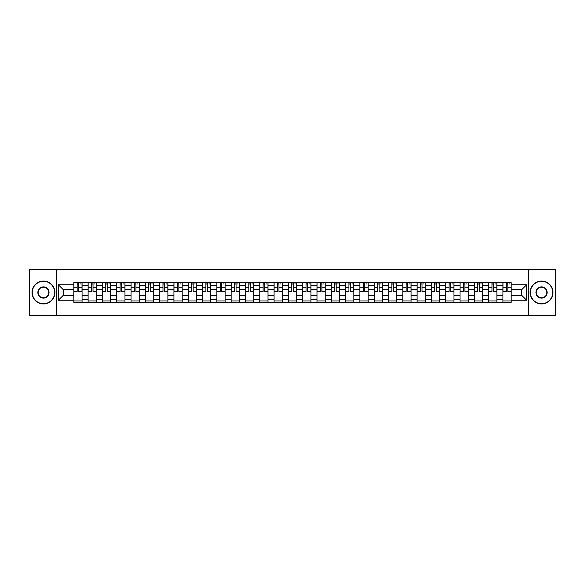 <?xml version="1.0" encoding="UTF-8"?>
<svg xmlns="http://www.w3.org/2000/svg" width="585" height="585" viewBox="0 0 585 585"><rect width="100%" height="100%" fill="white"/><g stroke="black" fill="none" stroke-linecap="round" stroke-linejoin="round"><path stroke-width="0.88" d="M528.423 315.425L555.75 315.425L555.75 269.575L29.25 269.575L29.25 315.425L528.423 315.425L528.423 269.575M88.116 302.357L88.116 285.436L82.068 285.436L82.068 302.357M82.068 285.436L82.068 282.643M88.116 285.436L88.116 282.643M96.371 282.643L96.371 302.357M102.419 302.357L102.419 282.643M110.675 282.643L110.675 302.357M116.722 302.357L116.722 282.643M124.978 282.643L124.978 302.357M131.025 302.357L131.025 282.643M139.281 282.643L139.281 302.357M145.336 302.357L145.336 282.643M153.584 282.643L153.584 302.357M159.639 302.357L159.639 282.643M167.888 282.643L167.888 302.357M173.942 302.357L173.942 282.643M182.191 282.643L182.191 302.357M188.246 302.357L188.246 282.643M196.494 282.643L196.494 302.357M202.549 302.357L202.549 282.643M210.805 282.643L210.805 302.357M216.852 302.357L216.852 282.643M225.108 282.643L225.108 302.357M231.155 302.357L231.155 282.643M239.411 282.643L239.411 302.357M245.459 302.357L245.459 282.643M253.714 282.643L253.714 302.357M259.769 302.357L259.769 282.643M268.018 282.643L268.018 302.357M274.072 302.357L274.072 282.643M282.321 282.643L282.321 302.357M288.376 302.357L288.376 282.643M296.624 282.643L296.624 302.357M302.679 302.357L302.679 282.643M310.927 282.643L310.927 302.357M316.982 302.357L316.982 282.643M325.231 282.643L325.231 302.357M331.286 302.357L331.286 282.643M339.541 282.643L339.541 302.357M345.589 302.357L345.589 282.643M353.845 282.643L353.845 302.357M359.892 302.357L359.892 282.643M368.148 282.643L368.148 302.357M374.195 302.357L374.195 282.643M382.451 282.643L382.451 302.357M388.506 302.357L388.506 282.643M396.754 282.643L396.754 302.357M402.809 302.357L402.809 282.643M411.058 282.643L411.058 302.357M417.112 302.357L417.112 282.643M425.361 282.643L425.361 302.357M431.416 302.357L431.416 282.643M439.664 282.643L439.664 302.357M445.719 302.357L445.719 282.643M453.975 282.643L453.975 302.357M460.022 302.357L460.022 282.643M468.278 282.643L468.278 302.357M474.325 302.357L474.325 282.643M482.581 282.643L482.581 302.357M488.629 302.357L488.629 282.643M496.884 282.643L496.884 302.357M502.932 302.357L502.932 282.643M502.932 295.345L496.884 295.345M488.629 295.345L482.581 295.345M474.325 295.345L468.278 295.345M460.022 295.345L453.975 295.345M445.719 295.345L439.664 295.345M431.416 295.345L425.361 295.345M417.112 295.345L411.058 295.345M402.809 295.345L396.754 295.345M388.506 295.345L382.451 295.345M374.195 295.345L368.148 295.345M359.892 295.345L353.845 295.345M345.589 295.345L339.541 295.345M331.286 295.345L325.231 295.345M316.982 295.345L310.927 295.345M302.679 295.345L296.624 295.345M288.376 295.345L282.321 295.345M274.072 295.345L268.018 295.345M259.769 295.345L253.714 295.345M245.459 295.345L239.411 295.345M231.155 295.345L225.108 295.345M216.852 295.345L210.805 295.345M202.549 295.345L196.494 295.345M188.246 295.345L182.191 295.345M173.942 295.345L167.888 295.345M159.639 295.345L153.584 295.345M145.336 295.345L139.281 295.345M131.025 295.345L124.978 295.345M116.722 295.345L110.675 295.345M102.419 295.345L96.371 295.345M88.116 295.345L82.068 295.345M502.932 289.655L496.884 289.655M488.629 289.655L482.581 289.655M474.325 289.655L468.278 289.655M460.022 289.655L453.975 289.655M445.719 289.655L439.664 289.655M431.416 289.655L425.361 289.655M417.112 289.655L411.058 289.655M402.809 289.655L396.754 289.655M388.506 289.655L382.451 289.655M374.195 289.655L368.148 289.655M359.892 289.655L353.845 289.655M345.589 289.655L339.541 289.655M331.286 289.655L325.231 289.655M316.982 289.655L310.927 289.655M302.679 289.655L296.624 289.655M288.376 289.655L282.321 289.655M274.072 289.655L268.018 289.655M259.769 289.655L253.714 289.655M245.459 289.655L239.411 289.655M231.155 289.655L225.108 289.655M216.852 289.655L210.805 289.655M202.549 289.655L196.494 289.655M188.246 289.655L182.191 289.655M173.942 289.655L167.888 289.655M159.639 289.655L153.584 289.655M145.336 289.655L139.281 289.655M131.025 289.655L124.978 289.655M116.722 289.655L110.675 289.655M102.419 289.655L96.371 289.655M88.116 289.655L82.068 289.655M63.268 295.345L73.812 295.345L73.812 289.655L63.268 289.655L63.268 295.345L58.405 300.2L58.405 284.8L73.812 284.8L73.812 289.655M511.188 289.655L511.188 295.345L521.732 295.345L521.732 289.655L511.188 289.655L511.188 282.643L73.812 282.643L73.812 284.8M511.188 284.8L526.595 284.8L526.595 300.2L511.188 300.2L511.188 295.345M73.812 295.345L73.812 302.357L511.188 302.357L511.188 300.2M73.812 300.2L58.405 300.2M56.577 315.425L56.577 269.575M82.068 300.983L73.812 300.983M77.161 284.017L78.719 284.017M96.371 300.983L88.116 300.983M91.465 284.017L93.022 284.017M110.675 300.983L102.419 300.983M105.768 284.017L107.326 284.017M124.978 300.983L116.722 300.983M120.071 284.017L121.629 284.017M139.281 300.983L131.025 300.983M134.374 284.017L135.932 284.017M153.584 300.983L145.336 300.983M148.678 284.017L150.235 284.017M167.888 300.983L159.639 300.983M162.981 284.017L164.546 284.017M182.191 300.983L173.942 300.983M177.292 284.017L178.849 284.017M196.494 300.983L188.246 300.983M191.595 284.017L193.152 284.017M210.805 300.983L202.549 300.983M205.898 284.017L207.456 284.017M225.108 300.983L216.852 300.983M220.201 284.017L221.759 284.017M239.411 300.983L231.155 300.983M234.505 284.017L236.062 284.017M253.714 300.983L245.459 300.983M248.808 284.017L250.365 284.017M268.018 300.983L259.769 300.983M263.111 284.017L264.669 284.017M282.321 300.983L274.072 300.983M277.414 284.017L278.972 284.017M296.624 300.983L288.376 300.983M291.718 284.017L293.282 284.017M310.927 300.983L302.679 300.983M306.028 284.017L307.586 284.017M325.231 300.983L316.982 300.983M320.331 284.017L321.889 284.017M339.541 300.983L331.286 300.983M334.635 284.017L336.192 284.017M353.845 300.983L345.589 300.983M348.938 284.017L350.495 284.017M368.148 300.983L359.892 300.983M363.241 284.017L364.799 284.017M382.451 300.983L374.195 300.983M377.544 284.017L379.102 284.017M396.754 300.983L388.506 300.983M391.848 284.017L393.405 284.017M411.058 300.983L402.809 300.983M406.151 284.017L407.708 284.017M425.361 300.983L417.112 300.983M420.454 284.017L422.019 284.017M439.664 300.983L431.416 300.983M434.765 284.017L436.322 284.017M453.975 300.983L445.719 300.983M449.068 284.017L450.625 284.017M468.278 300.983L460.022 300.983M463.371 284.017L464.929 284.017M482.581 300.983L474.325 300.983M477.674 284.017L479.232 284.017M496.884 300.983L488.629 300.983M491.978 284.017L493.535 284.017M511.188 300.983L502.932 300.983M506.281 284.017L507.839 284.017M58.405 284.8L63.268 289.655M521.732 295.345L526.595 300.2M521.732 289.655L526.595 284.8M78.719 291.133L82.017 291.447L78.719 291.447L78.719 282.738L82.017 282.738L80.189 282.738M82.017 291.133L82.017 282.738M77.161 283.93L78.719 283.93M80.189 283.93L80.825 283.93M75.692 282.738L73.856 282.738L73.856 291.447L77.161 291.447L77.161 282.738L75.831 282.738M73.856 282.738L80.05 282.738M93.022 291.133L96.32 291.447L93.022 291.447L93.022 282.738L96.32 282.738L94.492 282.738M96.32 291.133L96.32 282.738M91.465 283.93L93.022 283.93M94.492 283.93L95.128 283.93M89.995 282.738L88.159 282.738L88.159 291.447L91.465 291.447L91.465 282.738L90.134 282.738M88.159 282.738L94.353 282.738M107.326 291.133L110.631 291.447L107.326 291.447L107.326 282.738L110.631 282.738L108.795 282.738M110.631 291.133L110.631 282.738M105.768 283.93L107.326 283.93M108.795 283.93L109.439 283.93M104.298 282.738L102.47 282.738L102.47 291.447L105.768 291.447L105.768 282.738L104.437 282.738M102.47 282.738L108.656 282.738M43.465 303.688A11.188 11.188 0 0 0 54.646 292.5A11.188 11.188 0 0 0 43.465 281.312A11.188 11.188 0 0 0 32.277 292.5A11.188 11.188 0 0 0 43.465 303.688M43.465 281.041A11.459 11.459 0 0 1 54.924 292.5A11.459 11.459 0 0 1 43.465 303.959A11.459 11.459 0 0 1 31.999 292.5A11.459 11.459 0 0 1 43.465 281.041M43.465 298.094A5.594 5.594 0 0 1 37.871 292.5A5.594 5.594 0 0 1 43.465 286.906A5.594 5.594 0 0 1 49.052 292.5A5.594 5.594 0 0 1 43.465 298.094M43.465 287.184A5.316 5.316 0 0 0 38.142 292.5A5.316 5.316 0 0 0 43.465 297.816A5.316 5.316 0 0 0 48.782 292.5A5.316 5.316 0 0 0 43.465 287.184M541.534 303.688A11.188 11.188 0 0 0 552.723 292.5A11.188 11.188 0 0 0 541.534 281.312A11.188 11.188 0 0 0 530.354 292.5A11.188 11.188 0 0 0 541.534 303.688M541.534 281.041A11.459 11.459 0 0 1 553 292.5A11.459 11.459 0 0 1 541.534 303.959A11.459 11.459 0 0 1 530.076 292.5A11.459 11.459 0 0 1 541.534 281.041M541.534 298.094A5.594 5.594 0 0 1 535.948 292.5A5.594 5.594 0 0 1 541.534 286.906A5.594 5.594 0 0 1 547.129 292.5A5.594 5.594 0 0 1 541.534 298.094M541.534 287.184A5.316 5.316 0 0 0 536.218 292.5A5.316 5.316 0 0 0 541.534 297.816A5.316 5.316 0 0 0 546.858 292.5A5.316 5.316 0 0 0 541.534 287.184M121.629 291.133L124.934 291.447L121.629 291.447L121.629 282.738L124.934 282.738L123.099 282.738M124.934 291.133L124.934 282.738M120.071 283.93L121.629 283.93M123.099 283.93L123.742 283.93M118.601 282.738L116.773 282.738L116.773 291.447L120.071 291.447L120.071 282.738L118.74 282.738M116.773 282.738L122.96 282.738M135.932 291.133L139.237 291.447L135.932 291.447L135.932 282.738L139.237 282.738L137.402 282.738M139.237 291.133L139.237 282.738M134.374 283.93L135.932 283.93M137.402 283.93L138.045 283.93M132.912 282.738L131.077 282.738L131.077 291.447L134.374 291.447L134.374 282.738L133.044 282.738M131.077 282.738L137.263 282.738M150.235 291.133L153.541 291.447L150.235 291.447L150.235 282.738L153.541 282.738L151.705 282.738M153.541 291.133L153.541 282.738M148.678 283.93L150.235 283.93M151.705 283.93L152.349 283.93M147.215 282.738L145.38 282.738L145.38 291.447L148.678 291.447L148.678 282.738L147.347 282.738M145.38 282.738L151.566 282.738M164.546 291.133L167.844 291.447L164.546 291.447L164.546 282.738L167.844 282.738L166.008 282.738M167.844 291.133L167.844 282.738M162.981 283.93L164.546 283.93M166.008 283.93L166.652 283.93M161.518 282.738L159.683 282.738L159.683 291.447L162.981 291.447L162.981 282.738L161.657 282.738M159.683 282.738L165.869 282.738M178.849 291.133L182.147 291.447L178.849 291.447L178.849 282.738L182.147 282.738L180.312 282.738M182.147 291.133L182.147 282.738M177.292 283.93L178.849 283.93M180.312 283.93L180.955 283.93M175.822 282.738L173.986 282.738L173.986 291.447L177.292 291.447L177.292 282.738L175.961 282.738M173.986 282.738L180.173 282.738M193.152 291.133L196.45 291.447L193.152 291.447L193.152 282.738L196.45 282.738L194.615 282.738M196.45 291.133L196.45 282.738M191.595 283.93L193.152 283.93M194.615 283.93L195.258 283.93M190.125 282.738L188.29 282.738L188.29 291.447L191.595 291.447L191.595 282.738L190.264 282.738M188.29 282.738L194.483 282.738M207.456 291.133L210.754 291.447L207.456 291.447L207.456 282.738L210.754 282.738L208.925 282.738M210.754 291.133L210.754 282.738M205.898 283.93L207.456 283.93M208.925 283.93L209.562 283.93M204.428 282.738L202.593 282.738L202.593 291.447L205.898 291.447L205.898 282.738L204.567 282.738M202.593 282.738L208.786 282.738M221.759 291.133L225.057 291.447L221.759 291.447L221.759 282.738L225.057 282.738L223.229 282.738M225.057 291.133L225.057 282.738M220.201 283.93L221.759 283.93M223.229 283.93L223.865 283.93M218.731 282.738L216.896 282.738L216.896 291.447L220.201 291.447L220.201 282.738L218.87 282.738M216.896 282.738L223.09 282.738M236.062 291.133L239.367 291.447L236.062 291.447L236.062 282.738L239.367 282.738L237.532 282.738M239.367 291.133L239.367 282.738M234.505 283.93L236.062 283.93M237.532 283.93L238.175 283.93M233.035 282.738L231.207 282.738L231.207 291.447L234.505 291.447L234.505 282.738L233.174 282.738M231.207 282.738L237.393 282.738M250.365 291.133L253.671 291.447L250.365 291.447L250.365 282.738L253.671 282.738L251.835 282.738M253.671 291.133L253.671 282.738M248.808 283.93L250.365 283.93M251.835 283.93L252.479 283.93M247.338 282.738L245.51 282.738L245.51 291.447L248.808 291.447L248.808 282.738L247.477 282.738M245.51 282.738L251.696 282.738M264.669 291.133L267.974 291.447L264.669 291.447L264.669 282.738L267.974 282.738L266.138 282.738M267.974 291.133L267.974 282.738M263.111 283.93L264.669 283.93M266.138 283.93L266.782 283.93M261.649 282.738L259.813 282.738L259.813 291.447L263.111 291.447L263.111 282.738L261.78 282.738M259.813 282.738L265.999 282.738M278.972 291.133L282.277 291.447L278.972 291.447L278.972 282.738L282.277 282.738L280.442 282.738M282.277 291.133L282.277 282.738M277.414 283.93L278.972 283.93M280.442 283.93L281.085 283.93M275.952 282.738L274.116 282.738L274.116 291.447L277.414 291.447L277.414 282.738L276.083 282.738M274.116 282.738L280.303 282.738M293.282 291.133L296.58 291.447L293.282 291.447L293.282 282.738L296.58 282.738L294.745 282.738M296.58 291.133L296.58 282.738M291.718 283.93L293.282 283.93M294.745 283.93L295.388 283.93M290.255 282.738L288.42 282.738L288.42 291.447L291.718 291.447L291.718 282.738L290.394 282.738M288.42 282.738L294.606 282.738M307.586 291.133L310.884 291.447L307.586 291.447L307.586 282.738L310.884 282.738L309.048 282.738M310.884 291.133L310.884 282.738M306.028 283.93L307.586 283.93M309.048 283.93L309.692 283.93M304.558 282.738L302.723 282.738L302.723 291.447L306.028 291.447L306.028 282.738L304.697 282.738M302.723 282.738L308.917 282.738M321.889 291.133L325.187 291.447L321.889 291.447L321.889 282.738L325.187 282.738L323.351 282.738M325.187 291.133L325.187 282.738M320.331 283.93L321.889 283.93M323.351 283.93L323.995 283.93M318.862 282.738L317.026 282.738L317.026 291.447L320.331 291.447L320.331 282.738L319 282.738M317.026 282.738L323.22 282.738M336.192 291.133L339.49 291.447L336.192 291.447L336.192 282.738L339.49 282.738L337.662 282.738M339.49 291.133L339.49 282.738M334.635 283.93L336.192 283.93M337.662 283.93L338.298 283.93M333.165 282.738L331.329 282.738L331.329 291.447L334.635 291.447L334.635 282.738L333.304 282.738M331.329 282.738L337.523 282.738M350.495 291.133L353.793 291.447L350.495 291.447L350.495 282.738L353.793 282.738L351.965 282.738M353.793 291.133L353.793 282.738M348.938 283.93L350.495 283.93M351.965 283.93L352.601 283.93M347.468 282.738L345.633 282.738L345.633 291.447L348.938 291.447L348.938 282.738L347.607 282.738M345.633 282.738L351.826 282.738M364.799 291.133L368.104 291.447L364.799 291.447L364.799 282.738L368.104 282.738L366.268 282.738M368.104 291.133L368.104 282.738M363.241 283.93L364.799 283.93M366.268 283.93L366.912 283.93M361.771 282.738L359.943 282.738L359.943 291.447L363.241 291.447L363.241 282.738L361.91 282.738M359.943 282.738L366.13 282.738M379.102 291.133L382.407 291.447L379.102 291.447L379.102 282.738L382.407 282.738L380.572 282.738M382.407 291.133L382.407 282.738M377.544 283.93L379.102 283.93M380.572 283.93L381.215 283.93M376.075 282.738L374.246 282.738L374.246 291.447L377.544 291.447L377.544 282.738L376.214 282.738M374.246 282.738L380.433 282.738M393.405 291.133L396.71 291.447L393.405 291.447L393.405 282.738L396.71 282.738L394.875 282.738M396.71 291.133L396.71 282.738M391.848 283.93L393.405 283.93M394.875 283.93L395.518 283.93M390.385 282.738L388.55 282.738L388.55 291.447L391.848 291.447L391.848 282.738L390.517 282.738M388.55 282.738L394.736 282.738M407.708 291.133L411.014 291.447L407.708 291.447L407.708 282.738L411.014 282.738L409.178 282.738M411.014 291.133L411.014 282.738M406.151 283.93L407.708 283.93M409.178 283.93L409.822 283.93M404.688 282.738L402.853 282.738L402.853 291.447L406.151 291.447L406.151 282.738L404.827 282.738M402.853 282.738L409.039 282.738M422.019 291.133L425.317 291.447L422.019 291.447L422.019 282.738L425.317 282.738L423.481 282.738M425.317 291.133L425.317 282.738M420.454 283.93L422.019 283.93M423.481 283.93L424.125 283.93M418.992 282.738L417.156 282.738L417.156 291.447L420.454 291.447L420.454 282.738L419.131 282.738M417.156 282.738L423.343 282.738M436.322 291.133L439.62 291.447L436.322 291.447L436.322 282.738L439.62 282.738L437.785 282.738M439.62 291.133L439.62 282.738M434.765 283.93L436.322 283.93M437.785 283.93L438.428 283.93M433.295 282.738L431.459 282.738L431.459 291.447L434.765 291.447L434.765 282.738L433.434 282.738M431.459 282.738L437.653 282.738M450.625 291.133L453.923 291.447L450.625 291.447L450.625 282.738L453.923 282.738L452.088 282.738M453.923 291.133L453.923 282.738M449.068 283.93L450.625 283.93M452.088 283.93L452.731 283.93M447.598 282.738L445.763 282.738L445.763 291.447L449.068 291.447L449.068 282.738L447.737 282.738M445.763 282.738L451.956 282.738M464.929 291.133L468.227 291.447L464.929 291.447L464.929 282.738L468.227 282.738L466.399 282.738M468.227 291.133L468.227 282.738M463.371 283.93L464.929 283.93M466.399 283.93L467.035 283.93M461.901 282.738L460.066 282.738L460.066 291.447L463.371 291.447L463.371 282.738L462.04 282.738M460.066 282.738L466.26 282.738M479.232 291.133L482.53 291.447L479.232 291.447L479.232 282.738L482.53 282.738L480.702 282.738M482.53 291.133L482.53 282.738M477.674 283.93L479.232 283.93M480.702 283.93L481.338 283.93M476.205 282.738L474.369 282.738L474.369 291.447L477.674 291.447L477.674 282.738L476.344 282.738M474.369 282.738L480.563 282.738M493.535 291.133L496.841 291.447L493.535 291.447L493.535 282.738L496.841 282.738L495.005 282.738M496.841 291.133L496.841 282.738M491.978 283.93L493.535 283.93M495.005 283.93L495.649 283.93M490.508 282.738L488.68 282.738L488.68 291.447L491.978 291.447L491.978 282.738L490.647 282.738M488.68 282.738L494.866 282.738M507.839 291.133L511.144 291.447L507.839 291.447L507.839 282.738L511.144 282.738L509.308 282.738M511.144 291.133L511.144 282.738M506.281 283.93L507.839 283.93M509.308 283.93L509.952 283.93M504.811 282.738L502.983 282.738L502.983 291.447L506.281 291.447L506.281 282.738L504.95 282.738M502.983 282.738L509.169 282.738M488.629 285.436L482.581 285.436M474.325 285.436L468.278 285.436M460.022 285.436L453.975 285.436M445.719 285.436L439.664 285.436M431.416 285.436L425.361 285.436M417.112 285.436L411.058 285.436M402.809 285.436L396.754 285.436M388.506 285.436L382.451 285.436M374.195 285.436L368.148 285.436M359.892 285.436L353.845 285.436M345.589 285.436L339.541 285.436M331.286 285.436L325.231 285.436M316.982 285.436L310.927 285.436M302.679 285.436L296.624 285.436M288.376 285.436L282.321 285.436M274.072 285.436L268.018 285.436M259.769 285.436L253.714 285.436M245.459 285.436L239.411 285.436M231.155 285.436L225.108 285.436M216.852 285.436L210.805 285.436M202.549 285.436L196.494 285.436M188.246 285.436L182.191 285.436M173.942 285.436L167.888 285.436M159.639 285.436L153.584 285.436M145.336 285.436L139.281 285.436M131.025 285.436L124.978 285.436M116.722 285.436L110.675 285.436M102.419 285.436L96.371 285.436M502.932 285.436L496.884 285.436M488.629 299.564L482.581 299.564M474.325 299.564L468.278 299.564M460.022 299.564L453.975 299.564M445.719 299.564L439.664 299.564M431.416 299.564L425.361 299.564M417.112 299.564L411.058 299.564M402.809 299.564L396.754 299.564M388.506 299.564L382.451 299.564M374.195 299.564L368.148 299.564M359.892 299.564L353.845 299.564M345.589 299.564L339.541 299.564M331.286 299.564L325.231 299.564M316.982 299.564L310.927 299.564M302.679 299.564L296.624 299.564M288.376 299.564L282.321 299.564M274.072 299.564L268.018 299.564M259.769 299.564L253.714 299.564M245.459 299.564L239.411 299.564M231.155 299.564L225.108 299.564M216.852 299.564L210.805 299.564M202.549 299.564L196.494 299.564M188.246 299.564L182.191 299.564M173.942 299.564L167.888 299.564M159.639 299.564L153.584 299.564M145.336 299.564L139.281 299.564M131.025 299.564L124.978 299.564M116.722 299.564L110.675 299.564M102.419 299.564L96.371 299.564M88.116 299.564L82.068 299.564M502.932 299.564L496.884 299.564M78.719 287.191L82.017 287.191M73.856 291.133L77.161 291.133M73.856 287.191L77.161 287.191M93.022 287.191L96.32 287.191M88.159 291.133L91.465 291.133M88.159 287.191L91.465 287.191M107.326 287.191L110.631 287.191M102.47 291.133L105.768 291.133M102.47 287.191L105.768 287.191M121.629 287.191L124.934 287.191M116.773 291.133L120.071 291.133M116.773 287.191L120.071 287.191M135.932 287.191L139.237 287.191M131.077 291.133L134.374 291.133M131.077 287.191L134.374 287.191M150.235 287.191L153.541 287.191M145.38 291.133L148.678 291.133M145.38 287.191L148.678 287.191M164.546 287.191L167.844 287.191M159.683 291.133L162.981 291.133M159.683 287.191L162.981 287.191M178.849 287.191L182.147 287.191M173.986 291.133L177.292 291.133M173.986 287.191L177.292 287.191M193.152 287.191L196.45 287.191M188.29 291.133L191.595 291.133M188.29 287.191L191.595 287.191M207.456 287.191L210.754 287.191M202.593 291.133L205.898 291.133M202.593 287.191L205.898 287.191M221.759 287.191L225.057 287.191M216.896 291.133L220.201 291.133M216.896 287.191L220.201 287.191M236.062 287.191L239.367 287.191M231.207 291.133L234.505 291.133M231.207 287.191L234.505 287.191M250.365 287.191L253.671 287.191M245.51 291.133L248.808 291.133M245.51 287.191L248.808 287.191M264.669 287.191L267.974 287.191M259.813 291.133L263.111 291.133M259.813 287.191L263.111 287.191M278.972 287.191L282.277 287.191M274.116 291.133L277.414 291.133M274.116 287.191L277.414 287.191M293.282 287.191L296.58 287.191M288.42 291.133L291.718 291.133M288.42 287.191L291.718 287.191M307.586 287.191L310.884 287.191M302.723 291.133L306.028 291.133M302.723 287.191L306.028 287.191M321.889 287.191L325.187 287.191M317.026 291.133L320.331 291.133M317.026 287.191L320.331 287.191M336.192 287.191L339.49 287.191M331.329 291.133L334.635 291.133M331.329 287.191L334.635 287.191M350.495 287.191L353.793 287.191M345.633 291.133L348.938 291.133M345.633 287.191L348.938 287.191M364.799 287.191L368.104 287.191M359.943 291.133L363.241 291.133M359.943 287.191L363.241 287.191M379.102 287.191L382.407 287.191M374.246 291.133L377.544 291.133M374.246 287.191L377.544 287.191M393.405 287.191L396.71 287.191M388.55 291.133L391.848 291.133M388.55 287.191L391.848 287.191M407.708 287.191L411.014 287.191M402.853 291.133L406.151 291.133M402.853 287.191L406.151 287.191M422.019 287.191L425.317 287.191M417.156 291.133L420.454 291.133M417.156 287.191L420.454 287.191M436.322 287.191L439.62 287.191M431.459 291.133L434.765 291.133M431.459 287.191L434.765 287.191M450.625 287.191L453.923 287.191M445.763 291.133L449.068 291.133M445.763 287.191L449.068 287.191M464.929 287.191L468.227 287.191M460.066 291.133L463.371 291.133M460.066 287.191L463.371 287.191M479.232 287.191L482.53 287.191M474.369 291.133L477.674 291.133M474.369 287.191L477.674 287.191M493.535 287.191L496.841 287.191M488.68 291.133L491.978 291.133M488.68 287.191L491.978 287.191M507.839 287.191L511.144 287.191M502.983 291.133L506.281 291.133M502.983 287.191L506.281 287.191"/></g></svg>
